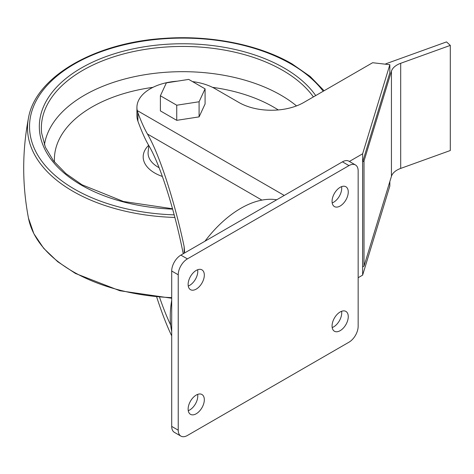 <?xml version="1.0" encoding="UTF-8"?>
<svg xmlns="http://www.w3.org/2000/svg" width="474" height="474" viewBox="0 0 474 474"><rect width="100%" height="100%" fill="white"/><g stroke="black" fill="none" stroke-linecap="round" stroke-linejoin="round"><path stroke-width="0.71" d="M358.154 277.711L362.634 275.127L389.841 186.033L389.841 181.566M171.701 300.326A89.059 51.417 120 0 0 171.701 331.409M192.521 81.605A45.8 26.443 0 0 1 215.119 88.739L238.955 102.502A45.8 26.443 0 0 0 303.727 102.502L372.629 62.722L389.841 64.701L362.634 153.795L349.379 161.45M177.24 81.184A45.8 26.443 0 0 0 136.927 107.438L136.927 115.745A45.8 26.443 0 0 0 137.898 121.16L137.898 121.16C141.685 131.529 145.269 139.575 148.664 145.317C159.945 163.933 174.622 209.964 183.237 253.756M136.927 107.438A45.8 26.443 0 0 0 137.253 110.578L137.904 112.836C141.246 121.723 144.422 128.786 147.45 134.024C159.329 154.204 174.42 200.508 184.149 246.628L184.611 251.972M171.701 335.87C166.795 325.662 161.812 312.769 156.74 297.198M362.669 161.776L364.02 160.994L364.02 266.121L362.669 266.898L362.669 161.776L389.841 72.806L389.841 64.701M160.384 95.766L160.384 110.892L176.743 120.337L199.092 116.882L205.082 103.978L205.082 88.851L188.717 79.407L166.368 82.867L160.384 95.766L176.743 105.216L199.092 101.756L205.082 88.851M362.634 153.795L362.634 275.127M170.687 325.069C167.079 317.604 163.394 308.402 159.619 297.471M276.715 199.785A93.639 54.06 120 0 0 240.845 208.299A93.639 54.06 120 0 0 204.975 241.201M348.977 342.198A12.976 7.495 120 0 0 358.154 326.308L358.154 170.907A12.976 7.495 120 0 0 355.464 164.964A12.976 7.495 120 0 0 348.977 165.604L187.408 258.887A12.976 7.495 120 0 0 178.23 274.784L178.23 430.185A12.976 7.495 120 0 0 180.92 436.121A12.976 7.495 120 0 0 187.408 435.482L348.977 342.198M355.464 164.964L348.935 161.19A12.976 7.495 120 0 0 342.447 161.835L180.872 255.119A12.976 7.495 120 0 0 171.701 271.01L171.701 426.41A12.976 7.495 120 0 0 174.385 432.353L180.92 436.121M188.255 410.68A11.453 6.612 120 0 0 197.658 394.392M188.131 409.098A11.453 6.612 120 0 0 190.501 414.335A11.453 6.612 120 0 0 201.948 407.729A11.453 6.612 120 0 0 201.948 394.504A11.453 6.612 120 0 0 193.125 397.573A11.453 6.612 120 0 0 188.131 409.098M188.255 286.023A11.453 6.612 120 0 0 197.658 269.736M188.131 284.441A11.453 6.612 120 0 0 190.501 289.685A11.453 6.612 120 0 0 201.948 283.073A11.453 6.612 120 0 0 201.948 269.854A11.453 6.612 120 0 0 193.125 272.917A11.453 6.612 120 0 0 188.131 284.441M332.191 327.575A11.453 6.612 120 0 0 341.594 311.294M332.067 325.994A11.453 6.612 120 0 0 334.437 331.237A11.453 6.612 120 0 0 345.89 324.625A11.453 6.612 120 0 0 345.89 311.406A11.453 6.612 120 0 0 337.061 314.469A11.453 6.612 120 0 0 332.067 325.994M332.191 202.925A11.453 6.612 120 0 0 341.594 186.638M332.067 201.343A11.453 6.612 120 0 0 334.437 206.581A11.453 6.612 120 0 0 345.89 199.969A11.453 6.612 120 0 0 345.89 186.75A11.453 6.612 120 0 0 337.061 189.819A11.453 6.612 120 0 0 332.067 201.343M176.743 120.337L176.743 105.216M199.092 116.882L199.092 101.756M364.02 160.994L391.435 71.213A20.358 11.755 0 0 1 400.696 63.291L400.696 168.412L450.3 150.519L450.3 45.391L446.526 41.908L386.903 63.415A10.179 5.878 0 0 0 385.486 64.031M400.696 168.412A20.358 11.755 0 0 0 391.435 176.34L364.02 266.121M400.696 63.291L450.3 45.391M184.149 246.628L184.149 253.223M137.904 112.836L137.904 121.178M147.45 134.024L261.915 200.111M137.253 110.578L284.24 195.442M342.447 161.835L348.977 165.604M180.872 255.119L187.408 258.887M171.701 271.01L178.23 274.784M171.701 426.41L178.23 430.185M391.435 71.213L391.435 176.34M171.701 297.631A155.205 89.61 180 0 1 28.476 218.159L33.85 233.676L43.703 248.335L57.71 261.719L75.437 273.457L119.845 290.746L171.701 298.247M174.882 217.448A155.205 89.61 180 0 1 28.476 118.038C22.112 151.413 22.112 184.789 28.476 218.159M174.201 214.858A153.197 88.448 180 0 1 42.885 90.439A153.197 88.448 180 0 1 291.054 64.008A153.197 88.448 180 0 1 323.203 91.257M172.643 209.135A143.403 82.79 180 0 1 52.259 92.193A143.403 82.79 180 0 1 284.133 68.007A143.403 82.79 180 0 1 315.72 95.576M172.542 208.756L123.424 201.486L81.966 184.771L65.839 173.531L53.521 160.882L45.38 147.26L41.629 133.117A141.376 81.623 180 0 1 124.615 53.663A141.376 81.623 180 0 1 282.7 70.353A141.376 81.623 180 0 1 313.403 96.915M44.426 144.872A138.829 80.153 180 0 1 135.226 76.515A138.829 80.153 180 0 1 280.898 95.156A138.829 80.153 180 0 1 296.505 105.898M212.5 87.34A128.335 74.092 180 0 1 273.474 107.017A128.335 74.092 180 0 1 278.268 109.944M54.48 162.084A128.335 74.092 180 0 1 152.96 87.34M162.392 176.458A39.543 22.829 180 0 1 148.652 145.299M159.134 167.737A34.649 20.003 180 0 1 148.149 151.852L148.818 145.577M324.098 90.741L310.168 76.45L292.073 63.907C258.893 44.52 210.029 34.875 163.417 38.43C94.273 42.82 35.319 77.043 28.476 118.038"/></g></svg>

